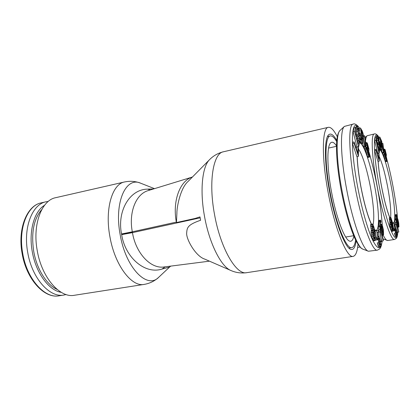 <?xml version="1.0" encoding="UTF-8"?>
<svg xmlns="http://www.w3.org/2000/svg" width="420" height="420" viewBox="0 0 420 420"><rect width="100%" height="100%" fill="white"/><g stroke="black" fill="none" stroke-linecap="round" stroke-linejoin="round"><path stroke-width="0.63" d="M336.714 141.624C334.288 137.498 332.152 135.597 330.293 135.928C324.875 136.248 324.356 161.921 330.11 192.203C335.869 223.745 346.442 249.538 351.776 247.658L348.936 248.11M355.63 239.988C354.905 244.713 353.624 247.275 351.776 247.658M336.52 145.908C334.257 142.527 332.33 141.477 330.755 142.769C326.781 145.646 326.875 167.496 331.553 192.134C336.257 217.844 344.726 239.967 349.671 241.138C351.614 241.747 353.01 240.061 353.861 236.082M374.572 233.762L374.887 232.386L374.509 229.583L373.716 226.406L372.608 224.059L370.75 224.411L370.587 224.837L371.411 230.627M371.238 230.024L372.792 229.761L372.981 230.407L371.291 230.648L371.023 232.16L372.215 238.25L373.495 240.865L375.05 240.618L375.506 240.025L374.687 233.741M375.512 239.615L375.947 240.088L377.47 239.841L377.228 238.14L376.299 237.106L376.541 238.817L377.47 239.841M376.604 230.496L378.205 239.5L378.578 239.468L378.604 238.418L379.06 238.035L380.126 241.075L380.431 244.535L379.974 244.949L379.706 244.629L379.076 242.587L378.761 242.624L379.113 243.999L380.284 246.671L380.788 246.246L380.856 245.18L379.916 239.012L378.756 236.323L378.242 236.696L378.163 237.752L377.181 232.223L378.704 232.197L378.399 230.491L375.097 230.748L376.226 237.116M378.761 242.624L377.249 242.865L378.452 246.603L378.777 246.908L380.588 246.624M378.184 239.531L378.835 242.613M378.478 232.234L379.134 236.78M381.082 238.508L381.738 241.154L383.192 240.917L383.313 240.093L379.806 225.871L380.069 229.609L380.672 232.045L380.273 229.105L383.192 240.917M379.806 225.871L378.346 226.118L378.21 226.91L379.139 232.019M380.431 220.08L380.074 221.765L380.651 226.427L382.651 233.588L383.35 234.906L383.591 234.68L383.407 229.955L382.358 225.388L381.974 224.49L381.491 224.501L381.738 229.682L380.898 226.422L380.457 223.272L380.562 221.771L380.966 222.096L380.746 220.537L380.431 220.08L378.74 220.516L379.076 225.997M354.133 141.95L352.569 142.296L352.553 143.63L356.911 156.665L358.459 156.334L358.481 148.381L357.94 146.743L357.919 153.353L354.133 141.95L354.118 143.283L358.459 156.334M357.94 146.743L356.412 147.073L356.401 148.79M355.714 127.381L354.611 131.355L358.606 146.963L359.635 142.779L359.137 140.831L358.276 144.286L356.927 138.999L357.693 136.054L357.189 134.085L356.417 137.009L355.31 132.683L356.218 129.36L355.714 127.381L354.207 127.727L353.084 131.702L356.995 146.947M359.137 140.831L357.641 141.162L357.556 141.482M359.572 142.532L361.284 142.207L361.489 139.839L360.276 133.418L359.483 133.361L359.887 135.403L360.36 135.429L361.022 139.828L360.407 140.159L359.52 138.096L357.872 129.187L358.045 128.205L358.528 128.258L359.672 130.379L358.806 127.302L358.124 126.215L357.641 126.152L357.404 128.462L358.874 136.71L360.129 141.183L360.812 142.207L361.284 142.207M357.409 137.146L358.454 140.978M356.055 129.964L356.816 134.169M357.641 126.152L356.16 126.493L355.892 128.074M358.04 130.694L359.672 130.379M360.964 142.275L361.494 143.708L362.954 143.388L362.024 136.784L363.206 138.726L364.681 146.165L365.159 146.932L363.536 138.778L363.689 136.899L362.938 133.051L362.14 130.778L360.46 127.958L362.528 142.711L362.954 143.388M359.31 130.457L359.719 133.376M362.639 143.456L363.72 147.242L365.159 146.932M364.198 147.142L364.828 149.956L366.261 149.646L364.985 136.747L364.534 135.686L365.81 148.607L366.261 149.646M365.5 149.814L367.531 157.001L367.826 157.437L369.506 157.106L369.369 154.13L367.232 145.336L367.258 144.433L367.694 145.11L369.017 149.373L367.332 143.084L366.77 142.622L366.891 145.336L369.143 155.064L368.812 155.096L367.889 152.633L366.723 147.851L367.127 150.827L368.576 155.815L369.506 157.106M336.514 146.312L328.577 148.066M353.189 124.079L344.395 126.41C339.943 129.476 340.526 157.054 346.553 188.806C352.653 221.949 362.917 250.105 368.393 251.244L377.417 250.142C372.55 252.105 361.688 222.905 355.105 187.147C348.569 152.817 348.159 124.178 353.189 124.079C354.275 123.454 355.877 124.163 357.992 126.2M370.913 228.58L372.467 228.317L372.792 229.761M370.645 226.994L372.199 226.732L372.467 228.317M370.561 226.054L372.115 225.792L372.199 226.732M370.587 224.837L372.136 224.574L372.115 225.792M370.75 224.411L372.293 224.149L372.136 224.574M372.608 224.059L372.293 224.149M373.123 240.371L374.682 240.119L375.05 240.618M372.645 239.39L374.209 239.138L374.682 240.119M372.215 238.25L373.779 237.998L374.209 239.138M371.731 236.471L373.296 236.219L373.779 237.998M371.406 235.027L372.971 234.77L373.296 236.219M371.107 233.111L372.671 232.853L372.971 234.77M371.023 232.16L372.587 231.903L372.671 232.853M371.049 230.921L372.608 230.664L372.587 231.903M372.844 230.391L372.608 230.664M373.8 236.744L373.07 233.683L373.118 231.977L373.989 233.032L375.05 237.027L374.75 238.712L373.8 236.744M373.774 227.782L374.467 231.252L374.162 232.129L373.212 230.139L372.572 227.257L372.829 225.776L373.433 226.805L373.774 227.782L372.703 227.96M379.932 231.887L381.523 241.542L380.179 232.281L379.932 231.887L378.683 232.092M382.421 226.622L383.24 230.622L383.05 233.279L381.838 228.553L381.869 225.992L382.421 226.622L381.78 226.727M361.762 134.909L361.1 130.226L362.681 133.093L363.232 135.907L363.085 137.083L361.762 134.909M374.33 238.098L375.133 237.967M373.963 237.206L375.05 237.027M373.438 235.494L374.703 235.284M373.175 234.192L374.33 234.003M373.028 233.189L373.989 233.032M373.034 232.475L373.669 232.365M373.102 232.06L373.38 232.019M372.545 226.958L373.433 226.805M372.566 226.233L373.118 226.139M373.994 231.924L374.393 231.856M373.685 231.383L374.467 231.252M373.443 230.795L374.409 230.633M373.07 229.556L374.173 229.373M375.522 238.985L376.541 238.817M375.349 237.258L376.299 237.106M377.444 239.652L378.578 239.468M377.438 239.626L378.205 239.5M377.218 232.439L378.704 232.197M377.927 236.423L378.441 236.339M378.777 246.908L380.284 246.671M378.452 246.603L379.964 246.362M378.005 245.6L379.517 245.364M377.601 244.235L379.113 243.999M379.722 244.645L380.431 244.535M379.444 243.994L380.462 243.831M379.176 242.981L380.378 242.792M378.756 241.999L380.247 241.757M378.635 241.316L380.126 241.075M378.399 240.293L379.895 240.056M378.583 239.201L379.606 239.038M378.599 238.481L379.328 238.366M378.735 238.088L379.06 238.035M380.499 241.705L381.523 241.542M380.425 241.3L381.281 241.164M380.095 232.145L380.672 232.045M378.604 229.85L380.069 229.609M378.21 226.91L379.675 226.669M380.572 224.495L381.738 224.301M382.084 235.111L383.35 234.906M381.974 234.654L383.04 234.476M381.743 233.735L382.651 233.588M381.344 232.103L382.111 231.977M380.893 230.27L381.57 230.16M380.389 228.244L381.029 228.134M379.969 226.543L380.651 226.427M378.898 225.031L380.347 224.789M378.688 223.262L380.131 223.015M378.63 222.012L380.074 221.765M378.646 221.23L380.084 220.983M378.74 220.516L380.179 220.269M380.473 222.18L380.966 222.096M381.15 227.498L381.449 227.451M380.872 226.291L381.386 226.202M380.688 225.341L381.402 225.22M380.594 224.653L381.491 224.501M381.843 226.102L382.19 226.044M382.835 232.932L383.292 232.859M382.379 231.625L383.308 231.472M382.179 230.8L383.24 230.622M381.99 229.703L383.098 229.52M381.832 228.533L382.872 228.359M381.769 227.54L382.646 227.393M352.553 143.63L354.118 143.283M358.055 147.084L358.606 146.963M353.084 131.702L354.611 131.355M355.751 134.405L357.189 134.085M359.562 142.485L360.812 142.207M359.462 142.091L360.481 141.866M359.279 141.372L360.129 141.183M358.155 140.138L359.646 139.808M357.777 138.763L359.268 138.432M357.436 137.03L358.874 136.71M356.365 131.88L357.856 131.544M356.081 130.168L357.567 129.827M356.066 128.772L357.404 128.462M355.866 127.454L357.352 127.118M355.955 126.798L357.436 126.457M358.034 130.646L359.357 130.347M357.908 129.596L359.105 129.323M357.882 128.835L358.811 128.625M357.956 128.389L358.528 128.258M360.271 139.997L361.022 139.828M359.945 139.398L361.043 139.156M359.62 138.422L360.895 138.138M359 135.734L360.36 135.429M358.979 135.608L359.887 135.403M358.575 133.565L359.483 133.361M362.324 138.92L363.206 138.726M361.069 143.031L362.528 142.711M359.142 128.258L360.46 127.958M363.237 146.48L364.681 146.165M362.917 136.81L363.295 136.726M362.471 136.08L363.232 135.907M361.961 135.235L363.101 134.983M361.662 134.216L362.901 133.938M361.541 133.35L362.681 133.093M361.442 132.657L362.429 132.436M364.371 148.916L365.81 148.607M363.547 135.907L364.534 135.686M368.524 150.402L369.122 150.271M368.099 149.053L368.666 148.932M367.878 148.407L368.566 148.255M367.631 147.52L368.393 147.357M367.421 146.617L368.156 146.459M367.227 145.21L367.694 145.11M367.826 157.437L369.238 157.138M367.531 157.001L368.949 156.707M367.154 156.114L368.576 155.815M366.529 154.319L367.952 154.014M366.125 152.959L367.547 152.654M365.705 151.132L367.127 150.827M366.209 149.132L366.844 148.995M366.093 147.987L366.723 147.851M368.844 155.132L369.143 155.064M368.545 154.502L369.112 154.382M368.156 153.41L368.928 153.248M367.799 152.308L368.676 152.119M367.505 151.174L368.356 150.995M367.264 149.777L367.894 149.646M366.996 148.638L367.574 148.512M366.041 147.415L367.243 147.152M365.857 145.561L366.891 145.336M365.741 144.422L366.776 144.202M365.657 143.53L366.733 143.293M365.589 142.879L366.77 142.622M66.124 294.541L63.924 295.04C49.807 298.048 31.941 278.324 27.699 252.368C23.037 227.419 32.319 204.188 46.037 201.779L48.263 201.427M392.506 225.561L392.354 222.117L390.883 217.476L389.361 217.76L389.261 218.101L389.986 222.899M389.844 222.395L391.151 222.169L391.298 222.716L389.902 222.91L389.75 224.138L390.737 229.194L391.703 231.42L393.01 231.205L393.314 230.753L392.584 225.545M393.304 230.8L394.7 230.732L394.485 229.315L393.803 228.407L394.018 229.829L394.7 230.732M393.86 222.983L395.215 230.496L395.787 229.352L396.617 231.924L396.916 234.796L396.821 235.09L396.401 234.822L395.903 233.095L395.966 234.255L396.622 236.266L397.079 236.528L397.21 236.229L396.417 230.207L395.53 227.913L395.141 229.052L394.306 224.438L395.388 224.506L395.131 223.078L392.584 223.198L393.53 228.448M395.682 233.105L394.401 233.31L395.351 236.471L395.588 236.744L397.079 236.528M394.979 230.58L395.514 233.132M395.02 224.569L395.53 227.918M396.023 219.324L396.307 222.437L398.811 232.008L396.023 219.324L394.79 219.534L394.711 220.19L395.493 224.448M396.333 214.531L396.118 215.922L396.643 219.833L398.255 225.892L398.953 226.853L398.711 222.915L397.85 219.051L397.205 218.269L397.504 222.595L396.821 219.833L396.575 214.93L396.333 214.531L394.937 214.893L395.304 219.45M375.926 149.294L374.614 149.572L374.64 150.691L377.979 161.432L379.276 161.165L379.066 154.487L378.651 153.132L378.824 158.681L375.926 149.294L375.953 150.412L379.276 161.165M378.651 153.132L377.365 153.405L377.381 154.019M376.577 136.915L375.942 140.348L379.113 153.29L379.701 149.709L379.307 148.087L378.814 151.048L377.738 146.664L378.179 144.128L377.78 142.496L377.333 145.016L376.451 141.43L376.976 138.558L376.577 136.915L375.302 137.198L374.651 140.632L377.774 153.316M377.916 145.646L378.62 148.234M376.761 139.755L377.296 142.601M377.858 135.739L377.764 137.718L379.008 144.617L380 148.334L380.825 149.142L380.898 147.121L379.88 141.74L379.334 141.74L380.572 146.564L380.489 147.436L380.158 147.452L378.383 140.306L378.194 137.45L378.73 137.76L379.376 139.193L378.693 136.631L377.858 135.739L376.604 136.017L376.435 136.946M380.383 149.237L380.772 150.318L382.011 150.055L381.181 144.496L382.058 146.081L383.649 152.959L381.712 141.257L379.853 137.078L382.011 150.055M378.908 139.293L379.27 141.755M381.586 150.145L382.421 153.216L383.649 152.959M382.756 153.148L383.271 155.474L384.489 155.222L382.904 143.409L384.489 155.222M383.744 155.374L385.361 161.364L385.581 161.721L386.972 161.438L386.794 158.907L385.056 151.499L385.051 150.728L385.371 151.284L386.421 154.865L385.067 149.572L384.657 149.205L384.815 151.52L386.663 159.71L385.712 157.689L384.767 153.667L385.13 156.188L386.279 160.372L386.972 161.438M383.024 238.922L387.776 240.529L394.506 239.458C391.094 240.954 382.751 216.389 377.255 186.743C371.784 158.067 370.713 133.917 374.309 133.975L367.117 135.744C366.319 136.442 365.768 138.285 365.474 141.267M387.167 240.46C386.043 240.061 384.694 238.224 383.114 234.943M389.582 221.193L390.889 220.972L391.151 222.169M389.356 219.875L390.663 219.65L390.889 220.972M389.272 219.103L390.579 218.878L390.663 219.65M389.261 218.101L390.563 217.875L390.579 218.878M389.361 217.76L390.663 217.534L390.563 217.875M391.43 230.99L392.737 230.774L393.01 231.205M391.067 230.155L392.38 229.94L392.737 230.774M390.737 229.194L392.049 228.979L392.38 229.94M390.353 227.708L391.666 227.493L392.049 228.979M390.091 226.506L391.403 226.286L391.666 227.493M389.834 224.921L391.146 224.7L391.403 226.286M389.75 224.138L391.062 223.918L391.146 224.7M389.739 223.125L391.046 222.899L391.062 223.918M392.033 227.95L391.435 224.007L392.075 224.921L392.921 228.265L392.753 229.625L392.033 227.95M391.792 220.6L392.312 222.978L392.175 224.191L390.936 220.106L391.078 218.899L391.529 219.776L391.792 220.6L391.052 220.726M396.26 224.322L397.63 232.407L396.443 224.663L396.26 224.322L395.383 224.469M397.924 220.08L398.606 223.461L398.533 225.661L397.546 221.66L397.514 219.529L397.924 220.08L397.467 220.159M380.951 142.916L380.363 138.968L381.344 140.768L381.885 142.895L382.043 144.706L380.951 142.916M392.453 229.131L392.999 229.042M392.175 228.386L392.921 228.265M391.76 226.958L392.632 226.816M391.54 225.871L392.338 225.74M391.409 225.031L392.075 224.921M391.387 224.432L391.834 224.359M390.91 219.881L391.529 219.776M390.905 219.277L391.288 219.214M392.06 224.028L392.327 223.981M391.834 223.582L392.364 223.487M391.65 223.088L392.312 222.978M391.351 222.059L392.112 221.928M393.298 229.945L394.018 229.829M393.141 228.517L393.803 228.407M394.685 230.627L395.472 230.496M394.674 230.585L395.215 230.496M394.349 224.679L395.388 224.506M394.942 227.971L395.304 227.908M395.588 236.744L396.858 236.539M395.351 236.471L396.622 236.266M395.01 235.615L396.286 235.41M394.685 234.465L395.966 234.255M396.438 234.875L396.916 234.796M396.218 234.328L396.921 234.218M396.002 233.494L396.837 233.357M395.456 232.701L396.721 232.496M395.356 232.129L396.617 231.924M395.162 231.273L396.428 231.068M395.472 230.328L396.197 230.207M395.467 229.724L395.987 229.635M396.905 232.523L397.63 232.407M396.842 232.176L397.446 232.076M397.598 232.202L398.811 232.008M396.391 224.564L396.795 224.495M395.062 222.647L396.307 222.437M394.711 220.19L395.95 219.98M396.548 218.253L397.373 218.111M397.892 227.178L398.785 227.031M397.798 226.779L398.554 226.653M397.614 225.997L398.255 225.892M397.283 224.611L397.824 224.522M396.916 223.062L397.394 222.978M396.506 221.345L396.958 221.267M396.165 219.912L396.643 219.833M395.157 218.663L396.391 218.453M394.963 217.177L396.191 216.962M394.889 216.137L396.118 215.922M394.884 215.481L396.113 215.271M394.937 214.893L396.16 214.678M396.417 216.3L396.769 216.237M396.806 219.744L397.168 219.681M396.653 218.946L397.157 218.862M396.564 218.374L397.205 218.269M398.381 225.377L398.701 225.325M398.018 224.28L398.68 224.17M397.856 223.587L398.606 223.461M397.693 222.668L398.48 222.532M397.551 221.681L398.291 221.555M397.478 220.841L398.108 220.736M374.64 150.691L375.953 150.412M378.147 148.339L379.307 148.087M378.725 153.374L379.113 153.29M374.651 140.632L375.942 140.348M376.766 142.716L377.78 142.496M379.628 149.394L380.825 149.142M379.617 149.357L380.494 149.168M379.538 149.047L380.257 148.895M379.397 148.465L380 148.334M378.368 147.467L379.628 147.194M378.068 146.323L379.328 146.05M378.058 144.821L379.008 144.617M376.897 140.579L378.157 140.301M376.882 139.094L377.916 138.868M376.824 137.928L377.764 137.718M376.43 136.857L377.69 136.579M376.472 136.29L377.727 136.012M378.242 139.44L379.376 139.193M378.231 139.388L379.16 139.183M378.126 138.516L378.956 138.332M378.1 137.897L378.73 137.76M378.163 137.55L378.53 137.466M380.016 147.257L380.578 147.142M379.785 146.738L380.572 146.564M379.538 145.908L380.441 145.714M379.04 143.651L379.995 143.441M379.029 143.588L379.669 143.451M378.693 141.881L379.334 141.74M381.439 146.213L382.058 146.081M380.462 149.767L381.701 149.504M378.903 137.287L379.853 137.078M382.064 152.591L383.292 152.329M381.785 144.428L382.069 144.37M381.439 143.797L382.001 143.677M381.04 143.078L381.885 142.895M380.84 142.207L381.717 142.018M380.735 141.482L381.533 141.309M380.651 140.915L381.344 140.768M382.925 154.613L384.148 154.355M382.205 143.561L382.904 143.409M386.09 155.715L386.521 155.626M385.754 154.591L386.164 154.502M385.576 154.035L386.075 153.93M385.381 153.29L385.928 153.174M385.208 152.528L385.733 152.418M385.046 151.358L385.371 151.284M385.581 161.721L386.783 161.469M385.361 161.364L386.573 161.112M385.072 160.619L386.279 160.372M384.584 159.117L385.796 158.865M384.263 157.972L385.476 157.721M383.917 156.44L385.13 156.188M384.437 154.733L384.883 154.639M384.326 153.762L384.767 153.667M386.206 159.217L386.62 159.128M385.906 158.287L386.463 158.172M385.623 157.353L386.253 157.222M385.392 156.403L386.001 156.277M385.193 155.237L385.639 155.143M384.967 154.282L385.381 154.198M384.263 153.232L385.114 153.053M384.085 151.672L384.815 151.52M383.975 150.712L384.704 150.554M383.891 149.945L384.652 149.788M383.828 149.384L384.657 149.205M169.549 267.078L170.756 266.112L169.549 267.078L162.041 269.057C144.727 274.701 125.076 257.203 121.664 234.649L121.543 233.972C116.923 211.601 129.386 189.236 147.641 189.131L153.605 188.921M165.175 266.826L162.041 269.057M231.011 270.554C221.267 266.926 209.297 243.469 204.519 216.384C199.689 190.543 202.283 166.341 209.622 159.59L188.05 181.461C180.233 188.244 176.741 207.601 176.894 213.239L176.442 222.553L195.137 218.442L199.962 216.888L200.603 220.253C187.499 224.779 187.068 227.692 186.695 232.796C185.761 238.319 195.342 256.268 204.871 259.156L231.011 270.554C235.993 272.722 241.227 273.431 246.713 272.669L353.141 256.373C355.693 255.78 357.315 251.743 357.992 244.272M209.465 261.161L164.283 266.942C150.308 269.246 135.608 252.504 132.463 232.643L121.664 234.649M124.509 181.976C112.266 183.971 104.701 208.96 109.877 236.502C114.713 265.12 131.623 287.248 144.154 284.403L74.434 295.265C60.05 298.342 41.68 277.667 37.217 250.478C32.335 224.348 41.738 200.13 55.718 197.678L124.509 181.976C130.153 180.784 135.581 181.209 140.789 183.257C126.063 176.201 113.957 202.115 120.152 234.596C125.769 268.228 147.42 289.663 158.807 277.19L169.607 267.052M200.135 217.844L132.463 232.643L132.316 231.819L176.358 222.096C172.347 201.453 179.713 180.684 192.434 177.02M121.543 233.972L132.316 231.819C128.636 213.192 135.497 194.066 148.297 190.554L192.434 177.014M150.213 189.966L147.641 189.131M353.141 256.373C347.03 258.557 334.793 228.916 328.109 192.302C321.437 157.164 322.114 127.675 328.325 127.318C330.918 126.924 333.916 130.069 337.323 136.763M356.139 241.007C355.257 247.37 353.477 250.157 350.81 249.37C345.082 248.021 335.192 222.311 329.69 192.224C324.224 163.406 324.156 138.028 328.76 134.699C330.944 132.972 333.632 134.904 336.808 140.49M368.891 151.798C372.01 162.33 374.756 173.875 377.134 186.428C379.801 200.697 381.491 213.57 382.211 225.047M382.457 235.053L382.421 236.465M382.074 241.096C380.809 250.32 377.643 249.947 372.577 239.978C367.7 229.651 361.756 208.745 357.625 186.722C350.375 148.748 351.01 119.8 357.488 126.189M365.983 142.795L365.431 141.262M359.31 128.221L358.969 127.754M374.472 229.425C379.932 235.21 379.643 211.906 374.729 186.464C370.55 163.837 363.389 142.601 359.578 143.021M357.121 156.618C357.457 165.028 358.696 175.046 360.843 186.674C364.051 203.185 367.547 215.717 371.338 224.275M358.475 149.137C362.187 153.704 367.264 170.163 370.43 187.194C373.663 205.086 374.546 217.623 373.081 224.805M340.116 130.373C338.026 132.416 336.851 136.878 336.588 143.75C336.184 155.647 337.696 171.066 341.119 189.998C344.788 208.997 349.041 224.375 353.887 236.14C356.832 243.453 361.19 248.687 361.599 248.425L362.954 249.16C357.52 247.968 347.613 221.209 341.849 189.814C336.137 159.737 335.717 133.465 340.116 130.373L344.395 126.41M22.712 253.328C26.927 279.19 44.877 298.82 59.11 295.796C44.321 298.846 26.329 279.253 22.108 253.459C17.488 228.664 26.938 205.464 41.286 202.855C27.457 205.296 18.065 228.475 22.712 253.328M57.173 289.464C46.678 284.844 36.724 269.12 33.71 251.307C31.038 232.78 33.742 218.831 41.827 209.459M44.552 205.275C34.23 211.291 28.508 231.189 32.256 251.554C35.8 272.811 48.951 290.54 61.252 292.341M397.519 218.248C396.701 208.698 395.183 198.014 392.963 186.191C395.178 198.03 396.69 208.709 397.499 218.232M397.955 227.167L397.961 227.451M397.819 232.166L397.22 235.809M396.942 236.549C394.464 243.642 385.329 218.957 379.302 186.396C373.264 154.812 372.881 130.347 377.648 135.786M386.836 159.175C389.088 167.512 391.13 176.516 392.963 186.191C391.13 176.558 389.099 167.596 386.857 159.301M383.906 149.368L383.78 148.995M392.395 222.39C396.113 226.275 395.267 207.181 391.23 186.218C387.781 167.68 382.394 150.313 379.68 149.851M378.121 161.401C378.588 168.42 379.717 176.741 381.507 186.365C384.148 200.02 386.904 210.457 389.77 217.67M379.129 156.424C382.09 162.708 384.925 172.841 387.639 186.832C390.222 200.944 391.214 211.171 390.611 217.523M176.442 222.553L176.552 222.054M132.389 232.228L121.606 234.308M246.713 272.669C236.392 275.378 220.484 248.456 214.499 214.347C208.331 181.645 213.255 153.158 223.419 151.783L328.325 127.318M330.293 135.928L327.485 136.563M377.417 250.142L379.58 248.997C380.153 248.005 381.008 248.63 382.174 241.08M382.473 236.68L382.51 235.042M382.247 225.131C381.518 213.602 379.817 200.702 377.149 186.433C374.74 173.686 371.947 161.978 368.776 151.316M358.685 127.05L359.478 128.184M365.416 141.104L366.014 142.784M371.527 224.243C367.815 216.374 364.271 203.858 360.901 186.685C358.727 174.862 357.499 164.834 357.226 156.597M345.686 237.032L353.703 235.709M362.954 249.16L368.393 251.244M63.924 295.04L59.11 295.796M46.037 201.779L41.286 202.855M394.506 239.458L396.212 238.471C396.601 237.741 397.236 238.082 397.882 232.155M397.992 227.603L397.987 227.162M374.309 133.975C375.239 133.523 376.441 134.111 377.916 135.739M383.77 148.885L383.927 149.363M389.876 217.649C387.062 210.882 384.284 200.456 381.538 186.365C379.727 176.626 378.609 168.299 378.179 161.39M365.069 137.587L367.117 135.744M144.154 284.403C149.84 283.427 154.723 281.022 158.807 277.19M154.497 188.648L140.789 183.257M209.622 159.59C213.444 155.72 218.043 153.116 223.419 151.783M360.04 247.007L357.625 247.391"/></g></svg>
